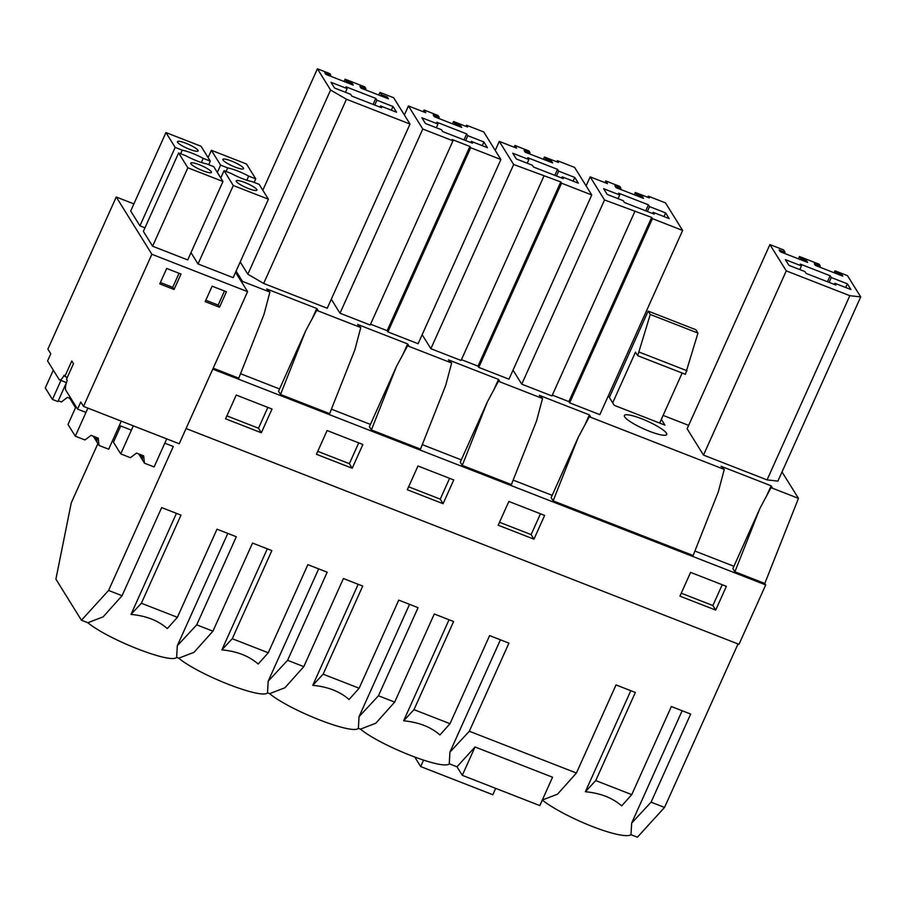 <?xml version="1.0" encoding="UTF-8"?>
<svg xmlns="http://www.w3.org/2000/svg" width="906" height="906" viewBox="0 0 906 906"><rect width="100%" height="100%" fill="white"/><g stroke="black" fill="none" stroke-linecap="round" stroke-linejoin="round"><path stroke-width="1.36" d="M553.136 500.859L693.135 555.503L718.277 491.913L724.268 469.41L589.296 416.737L578.277 437.27L551.142 497.654L553.136 500.859L578.277 437.27M738.016 643.951L664.551 807.427L651.074 802.172L690.678 714.053L671.357 706.521L631.754 794.63L595.74 780.576L635.344 692.467L616.023 684.925L576.42 773.033L469.331 731.244L508.934 643.124L489.614 635.593L450.01 723.701L413.997 709.647L453.6 621.539L434.28 613.996L394.676 702.105L378.459 695.774L418.062 607.666L398.742 600.123L359.138 688.232L323.125 674.177L362.728 586.069L343.408 578.526L303.804 666.635L287.587 660.304L327.191 572.196L307.87 564.665L268.267 652.773L232.253 638.719L271.857 550.599L252.536 543.068L212.933 631.176L196.715 624.846L236.319 536.737L216.998 529.195L177.395 617.303L141.381 603.249L180.985 515.14L161.664 507.598L122.061 595.706L108.584 590.452L173.284 446.488L164.801 443.17L166.727 438.878L154.111 466.941L144.439 463.17L143.669 455.877L136.512 453.091L130.407 457.689L120.725 453.906L113.443 442.207L120.736 425.979M469.331 731.244L449.908 752.161L449.263 763.781C443.532 770.542 380.996 746.125 360.475 729.126L358.391 728.311C352.661 735.072 290.124 710.666 269.603 693.656L267.519 692.841C261.789 699.602 199.252 675.197 178.731 658.198L176.647 657.382C170.917 664.143 108.38 639.738 87.859 622.728L81.449 620.236L55.9 579.149L71.268 502.83L97.882 443.623M456.986 766.793L475.038 746.974L552.558 777.223L539.817 805.581L462.298 775.332L456.986 766.793L449.263 763.781M576.42 773.033L557.53 794.166L542.23 800.055M631.754 794.63L621.675 805.898C612.592 797.88 600.485 793.158 585.378 791.731L630.791 690.689M760.021 508.198L732.886 568.583L734.879 571.788L760.021 508.198L771.04 487.666L772.252 487.598L771.142 485.809L766.533 496.069M834.981 270.792L847.495 275.673L860.7 296.896L849.839 295.696L786.272 270.883L769.907 244.586L783.622 249.931L785.072 252.264L779.115 249.931L780.225 251.721L807.654 262.423L806.544 260.634L800.576 258.312L799.466 256.523L819.137 264.201L820.258 265.99L814.29 263.657L815.4 265.447L842.829 276.16L841.719 274.371L835.751 272.038L834.981 270.792L834.098 272.751M831.278 277.542L830.168 275.752L800.349 264.122L801.459 265.911L785.366 259.626L788.922 265.345L805.026 271.63L806.136 273.419L835.955 285.062L834.834 283.272L850.938 289.546L847.37 283.827L831.278 277.542L829.103 282.378M722.218 584.732L712.863 605.536L681.244 593.203M847.37 283.827L845.717 287.508M834.834 283.272L834.324 284.416M801.459 265.911L799.805 269.592M830.168 275.752L827.472 281.743M715.695 610.1L679.919 596.137L690.598 572.388L726.374 586.352L715.695 610.1L712.863 605.536M841.198 275.515L841.719 274.371M835.241 273.193L835.751 272.038M849.839 295.696L767.054 479.897L777.914 481.097L860.7 296.896M767.054 479.897L703.486 455.084L786.272 270.883M703.486 455.084L687.133 428.787L769.907 244.586M784.551 253.408L785.072 252.264M806.023 261.789L806.544 260.634M800.055 259.467L800.576 258.312M798.424 258.822L799.466 256.523M819.737 267.145L820.258 265.99M771.142 485.809L721.051 466.262L724.268 469.41M694.902 551.041L733.917 566.273M782.025 471.958L798.458 498.368L764.8 583.464L734.879 571.788M798.458 498.368L771.04 487.666M664.551 807.427L637.416 837.201L631.006 834.709L631.652 823.09L682.15 710.734M631.006 834.709A53.024 9.751 -155.8 0 1 592.309 826.476A53.024 9.751 -155.8 0 1 542.275 800.1M651.074 802.172L631.652 823.09M595.74 780.576L585.378 791.731M764.8 583.464L765.706 584.914L739.002 644.336L186.07 428.538M765.706 584.914L212.774 369.127M261.336 432.774L272.015 409.025L236.228 395.061L225.56 418.81L261.336 432.774L258.504 428.221L226.885 415.877M352.208 468.243L362.887 444.495L327.1 430.531L316.432 454.28L352.208 468.243L349.376 463.679L317.757 451.347M533.951 539.172L498.175 525.208L508.855 501.46L544.631 515.423L533.951 539.172L531.12 534.608L499.5 522.275M443.079 503.702L407.304 489.738L417.983 465.99L453.759 479.954L443.079 503.702L440.248 499.149L408.629 486.805M316.681 310.35L360.781 327.553L354.79 350.056L329.648 413.646L280.52 394.461L278.527 391.256L305.662 330.871L316.681 310.35L317.893 310.282L316.783 308.493L312.174 318.742M240.543 373.714L279.558 388.946M236.092 271.121L242.491 281.392L269.909 292.094L263.918 314.586L238.776 378.176L213.193 368.187M513.158 480.112L552.173 495.344M498.425 381.279L542.524 398.481L536.533 420.984L511.392 484.574L462.264 465.39L460.271 462.185L487.405 401.811L498.425 381.279L499.636 381.211L498.526 379.421L493.917 389.671M422.287 444.642L461.301 459.874M407.553 345.809L451.652 363.023L445.661 385.514L420.52 449.104L371.392 429.931L369.399 426.726L396.534 366.341L407.553 345.809L408.765 345.741L407.655 343.952L403.045 354.212M331.415 409.184L370.429 424.416M269.909 292.094L266.692 288.946L316.783 308.493M360.781 327.553L357.564 324.405L407.655 343.952M451.652 363.023L448.436 359.875L498.526 379.421M542.524 398.481L539.308 395.333L589.398 414.88L584.789 425.14M589.296 416.737L590.508 416.669L589.398 414.88M688.662 425.378L663.113 415.412M661.346 419.342L664.936 425.129L614.257 405.344L608.322 395.809M240.203 261.97L247.825 274.212L263.669 283.442L327.236 308.244L410.01 124.043L346.454 99.241L330.599 90.022L317.406 68.799L329.92 73.68L330.701 74.938L324.744 72.605L325.854 74.394L353.283 85.096L352.174 83.307L346.205 80.985L345.095 79.196L364.767 86.874L365.888 88.663L359.92 86.33L361.03 88.12L388.459 98.833L387.349 97.044L381.381 94.711L379.942 92.389L393.657 97.735L410.01 124.043M500.893 159.513L418.108 343.714L387.904 331.924L387.134 330.667L469.908 146.466L452.207 139.558L452.977 140.815L422.785 129.026L408.425 105.945L425.718 112.695L424.042 110.011L438.051 115.47L439.172 117.259L433.204 114.937L434.325 116.727L461.743 127.429L460.633 125.64L454.676 123.318L453.555 121.529L467.575 126.999L466.454 125.209L483.747 131.948L500.893 159.513L470.69 147.723L469.908 146.466M370.565 324.212L387.134 330.667M452.977 140.815L370.203 325.016L339.999 313.227L331.29 299.218M682.637 230.441L599.851 414.642L569.648 402.853L568.877 401.596L651.652 217.406L604.529 199.954L590.168 176.874L607.462 183.624L605.786 180.94L619.806 186.41L620.916 188.199L614.947 185.866L616.069 187.655L643.498 198.357L642.377 196.568L636.42 194.246L635.299 192.457L649.319 197.927L648.198 196.138L665.491 202.887L682.637 230.441L652.433 218.652L651.652 217.406M552.309 395.141L568.877 401.596M634.732 211.744L551.947 395.945L521.743 384.155L513.034 370.158M591.765 194.971L508.979 379.172L478.776 367.394L478.006 366.137L560.78 181.936L513.657 164.496L499.297 141.404L516.59 148.154L514.914 145.47L528.934 150.94L530.044 152.729L524.076 150.407L525.197 152.197L552.626 162.899L551.505 161.109L545.548 158.776L544.427 156.987L558.447 162.457L557.326 160.668L574.619 167.417L591.765 194.971L561.561 183.193L560.78 181.936M461.437 359.671L478.006 366.137M543.849 176.274L461.075 360.475L430.871 348.697L422.162 334.688M649.443 431.279A23.194 4.27 -155.8 0 1 624.381 415.503A23.194 4.27 -155.8 0 1 641.652 418.753A23.194 4.27 -155.8 0 1 666.703 434.518A23.194 4.27 -155.8 0 1 649.443 431.279M235.56 272.31L241.993 282.638L242.491 281.392M280.52 394.461L305.662 330.871M227.791 533.408L177.293 645.774L176.647 657.382M176.432 513.362L131.019 614.415C146.126 615.831 158.222 620.553 167.316 628.583L177.395 617.303M87.859 622.728L103.171 616.839L122.061 595.706M196.715 624.846L177.293 645.774M141.381 603.249L131.019 614.415M379.965 107.101L380.475 105.945L396.579 112.231L393.011 106.5L391.358 110.192M393.011 106.5L376.919 100.215L374.744 105.062M380.475 105.945L381.596 107.735L351.777 96.104L350.667 94.315L334.563 88.029L331.007 82.299L347.1 88.584L345.446 92.276M373.113 104.428L375.797 98.426L345.99 86.795L347.1 88.584M375.797 98.426L376.919 100.215M267.859 407.406L258.504 428.221M108.584 590.452L81.449 620.236M345.684 82.14L346.205 80.985M351.653 84.462L352.174 83.307M344.054 81.495L345.095 79.196M365.367 89.819L365.888 88.663M386.828 98.188L387.349 97.044M380.871 95.866L381.381 94.711M378.742 95.039L379.942 92.389M263.669 283.442L346.454 99.241M247.825 274.212L330.599 90.022M262.819 190.237L317.406 68.799M330.18 76.081L330.701 74.938M212.933 631.176L194.043 652.309L178.731 658.198M462.264 465.39L487.405 401.811M394.676 702.105L375.786 723.237L360.475 729.126M378.459 695.774L359.036 716.703L358.391 728.311M450.01 723.701L439.931 734.97C430.848 726.952 418.742 722.229 403.634 720.802L449.048 619.761M649.534 206.613L648.424 204.824L618.605 193.182L619.715 194.971L603.623 188.697L607.179 194.416L623.283 200.702L624.393 202.491L654.211 214.133L653.09 212.344L669.194 218.618L665.627 212.899L649.534 206.613L647.36 211.449M540.474 513.804L531.12 534.608M665.627 212.899L663.973 216.579M653.09 212.344L652.58 213.488M619.715 194.971L618.062 198.663M648.424 204.824L645.729 210.815M641.867 197.723L642.377 196.568M635.899 195.402L636.42 194.246M634.268 194.756L635.299 192.457M647.688 197.281L648.198 196.138M569.648 402.853L652.433 218.652M521.743 384.155L604.529 199.954M586.114 185.889L590.168 176.874M605.015 182.661L605.786 180.94M620.395 189.343L620.916 188.199M500.406 639.806L449.908 752.161M413.997 709.647L403.634 720.802M371.392 429.931L396.534 366.341M303.804 666.635L284.914 687.767L269.603 693.656M287.587 660.304L268.165 681.233L267.519 692.841M359.138 688.232L349.059 699.511C339.976 691.482 327.87 686.759 312.763 685.344L358.176 584.291M558.662 171.143L557.552 169.354L527.734 157.723L528.844 159.513L512.751 153.227L516.307 158.958L532.411 165.243L533.521 167.032L563.339 178.663L562.218 176.874L578.322 183.159L574.755 177.429L558.662 171.143L556.488 175.991M449.603 478.334L440.248 499.149M574.755 177.429L573.102 181.121M562.218 176.874L561.709 178.029M528.844 159.513L527.19 163.205M557.552 169.354L554.857 175.356M550.984 162.265L551.505 161.109M545.027 159.932L545.548 158.776M543.396 159.297L544.427 156.987M556.816 161.823L557.326 160.668M478.776 367.394L561.561 183.193M430.871 348.697L513.657 164.496M495.242 150.43L499.297 141.404M514.144 147.202L514.914 145.47M529.523 153.884L530.044 152.729M409.535 604.336L359.036 716.703M323.125 674.177L312.763 685.344M268.267 652.773L258.187 664.041C249.105 656.023 236.998 651.301 221.891 649.874L267.304 548.832M467.79 135.685L466.681 133.895L436.862 122.253L437.972 124.043L421.879 117.769L425.435 123.488L441.539 129.773L442.649 131.563L472.468 143.193L471.346 141.404L487.451 147.689L483.883 141.97L467.79 135.685L465.616 140.521M358.731 442.875L349.376 463.679M483.883 141.97L482.23 145.651M471.346 141.404L470.837 142.559M437.972 124.043L436.318 127.735M466.681 133.895L463.985 139.886M460.112 126.795L460.633 125.64M454.155 124.473L454.676 123.318M452.524 123.828L453.555 121.529M465.944 126.353L466.454 125.209M387.904 331.924L470.69 147.723M339.999 313.227L422.785 129.026M404.37 114.96L408.425 105.945M423.272 111.732L424.042 110.011M438.651 118.414L439.172 117.259M318.663 568.877L268.165 681.233M232.253 638.719L221.891 649.874M462.298 775.332L475.038 746.974M133.884 203.907L116.251 197.021L47.882 349.138L50.781 353.793L47.576 360.916L59.207 379.625L66.455 382.66M59.207 379.625C60.215 380.747 61.857 379.297 64.133 375.265L64.858 376.42L71.8 360.973L73.477 363.668L66.534 379.116L67.248 380.271C65.515 385.175 65.028 388.47 65.776 390.18L77.565 409.127L80.77 401.992L83.499 406.398L151.868 254.28L116.251 197.021M93.273 436.216L96.353 441.165A7.95 1.461 -155.8 0 1 96.749 441.63A7.95 1.461 -155.8 0 1 96.863 441.992L99.003 445.435L98.233 438.153L91.076 435.356L84.971 439.954L75.289 436.182L87.893 408.119L85.968 412.411L77.565 409.127M83.499 406.398L179.229 443.759L247.587 291.641L151.868 254.28M212.129 286.183L205.186 301.63L219.501 307.225L226.443 291.766L212.129 286.183M174.065 289.49L159.75 283.906L166.693 268.448L181.007 274.042L174.065 289.49L172.729 287.338L179.048 273.272M160.373 282.513L172.729 287.338M120.725 453.906L133.329 425.843L131.404 430.146L119.366 425.446L121.291 421.143L108.675 449.206L99.003 445.435M187.848 167.78L152.593 246.217L143.363 231.37L178.618 152.944L187.848 167.78L222.967 181.494L187.723 259.92L152.593 246.217M139.92 225.843L175.175 147.406L165.945 132.57L130.691 210.996L139.92 225.843L144.96 227.814M194.337 150.883A11.336 2.084 24.2 0 0 198.12 150.94A11.336 2.084 24.2 0 0 192.604 146.364A11.336 2.084 24.2 0 0 181.211 141.698A11.336 2.084 24.2 0 0 177.44 141.642A11.336 2.084 24.2 0 0 182.944 146.228A11.336 2.084 24.2 0 0 194.337 150.883M204.348 166.987A11.336 2.084 24.2 0 0 190.792 163.114A11.336 2.084 24.2 0 0 197.916 168.539A11.336 2.084 24.2 0 0 211.472 172.412A11.336 2.084 24.2 0 0 204.348 166.987M201.381 162.491L203.238 158.357L210.294 161.121L201.064 146.274L165.945 132.57M175.175 147.406L182.231 150.169C188.346 151.472 195.356 154.201 203.238 158.357M178.618 152.944L185.673 155.696C193.556 159.852 200.566 162.582 206.681 163.895L213.737 166.647L222.967 181.494M180.634 153.726L182.231 150.169M210.294 161.121L208.697 164.677M241.993 282.638L247.587 291.641M198.029 263.952L233.284 185.515L268.403 199.218L233.159 277.655L198.029 263.952L190.996 252.638M67.316 377.383L64.858 376.42M219.501 307.225L218.165 305.073L224.484 291.007M205.809 300.248L218.165 305.073M217.338 172.434L220.611 165.141L211.381 150.294L208.097 157.587M233.284 185.515L224.054 170.668L220.77 177.961M249.784 184.722A11.336 2.084 24.2 0 0 236.228 180.849A11.336 2.084 24.2 0 0 243.352 186.274A11.336 2.084 24.2 0 0 256.908 190.147A11.336 2.084 24.2 0 0 249.784 184.722M239.773 168.618A11.336 2.084 24.2 0 0 243.555 168.675A11.336 2.084 24.2 0 0 238.04 164.088A11.336 2.084 24.2 0 0 226.647 159.433A11.336 2.084 24.2 0 0 222.876 159.377A11.336 2.084 24.2 0 0 228.38 163.952A11.336 2.084 24.2 0 0 239.773 168.618M224.054 170.668L231.109 173.431C238.991 177.587 246.002 180.317 252.117 181.619L259.173 184.382L268.403 199.218M246.817 180.226L248.674 176.092L255.73 178.844L246.5 164.009L211.381 150.294M220.611 165.141L227.666 167.893C233.782 169.207 240.792 171.936 248.674 176.092M226.07 171.461L227.666 167.893M255.73 178.844L254.133 182.412M612.694 402.83L635.48 352.117L637.711 355.696L685.412 374.314L697.96 333.091L650.259 314.473L637.711 355.696M659.67 423.068L682.15 373.046M495.695 788.367L492.83 794.732L420.69 766.578L414.835 757.167M420.69 766.578L423.555 760.179M697.96 333.091L695.865 329.716L648.164 311.098L650.259 314.473M648.164 311.098L609.353 397.462M687.02 370.747L639.308 352.14M138.709 453.94L141.789 458.9A7.95 1.461 -155.8 0 1 142.185 459.365A7.95 1.461 -155.8 0 1 142.299 459.727L142.514 455.424M141.789 458.9L140.86 454.789M142.299 459.727L144.439 463.17M69.649 398.232L71.404 400.882A7.95 1.461 -155.8 0 1 71.517 401.245L71.767 399.806M71.008 400.418L70.532 398.572M66.421 382.649L57.916 401.562L52.423 399.421L45.3 387.972L53.307 370.146M71.144 398.821L67.452 397.372L61.348 401.97L58.267 400.78M71.517 401.245L75.379 407.451L75.153 405.254M52.423 399.421L60.928 380.497M75.289 436.182L68.007 424.472L76.013 406.647M96.353 441.165L95.424 437.054M96.863 441.992L97.078 437.7"/></g></svg>
